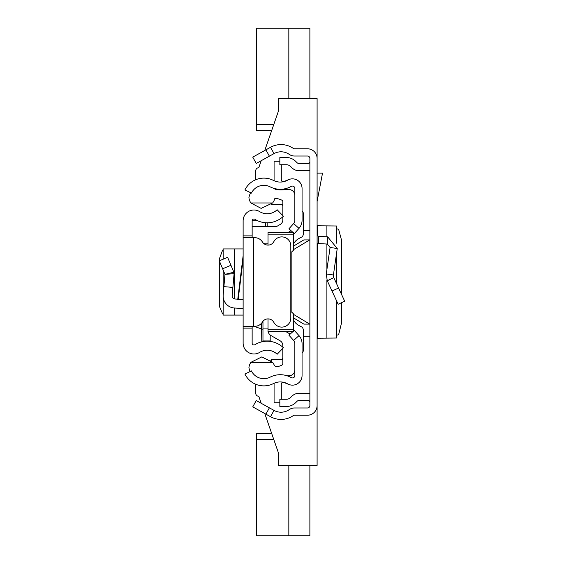 <?xml version="1.0" encoding="UTF-8"?>
<svg xmlns="http://www.w3.org/2000/svg" width="564" height="564" viewBox="0 0 564 564"><rect width="100%" height="100%" fill="white"/><g stroke="black" fill="none" stroke-linecap="round" stroke-linejoin="round"><path stroke-width="0.85" d="M341.572 294.464L341.558 240.278L338.604 229.21L336.581 228.815M341.572 302.671L341.572 322.791L338.604 334.79L336.581 335.185M336.553 300.802L336.581 338.026L317.384 338.217L317.095 338.604M265.898 414.152L252.75 406.863L256.246 400.546L269.395 407.835L265.898 414.152L270.516 416.711A21.651 21.651 0 0 0 293.4 415.534A1.805 1.805 0 0 1 294.429 415.21L307.479 415.21A9.623 9.623 0 0 0 317.095 405.586L317.095 158.413A9.623 9.623 0 0 0 307.479 148.79L294.429 148.79A1.805 1.805 0 0 1 293.4 148.466A21.651 21.651 0 0 0 270.516 147.289L265.898 149.848L269.395 156.165L256.246 163.454L252.75 157.137L265.898 149.848M269.395 407.835L274.012 410.395A14.431 14.431 0 0 0 289.269 409.612A9.024 9.024 0 0 1 294.429 407.991L307.479 407.991A2.404 2.404 0 0 0 309.883 405.586L309.883 158.413A2.404 2.404 0 0 0 307.479 156.009L294.429 156.009A9.024 9.024 0 0 1 289.269 154.388A14.431 14.431 0 0 0 274.012 153.605L269.395 156.165M309.883 402.287A1.805 1.805 0 0 0 308.078 400.482L299.096 400.482A3.01 3.01 0 0 0 296.974 401.364L295.726 402.604A13.233 13.233 0 0 1 286.371 406.482L279.843 406.482L279.843 399.263L286.371 399.263A6.014 6.014 0 0 0 290.622 397.5L291.87 396.259A10.223 10.223 0 0 1 299.096 393.263L308.078 393.263A9.024 9.024 0 0 1 309.883 393.446M309.883 161.713A1.805 1.805 0 0 1 308.078 163.518L299.096 163.518A3.01 3.01 0 0 1 296.974 162.636L295.726 161.396A13.233 13.233 0 0 0 286.371 157.518L279.843 157.518L279.843 164.737L286.371 164.737A6.014 6.014 0 0 1 290.622 166.5L291.87 167.741A10.223 10.223 0 0 0 299.096 170.737L308.078 170.737A9.024 9.024 0 0 0 309.883 170.554M317.095 234.568A1.805 1.805 0 0 0 318.808 236.372L318.427 243.577A9.024 9.024 0 0 1 317.095 243.408M333.81 277.699L344.696 301.218L338.146 304.25L327.261 280.731L326.267 273.956L333.416 274.985L333.81 277.699L327.261 280.731M318.808 236.372L327.656 236.838L337.244 248.505L330.095 247.476L326.267 273.956M337.244 248.505L333.416 274.985M318.427 243.577L327.282 244.043L330.095 247.476M317.095 173.141L322.516 173.141L317.095 201.489M317.095 225.396L317.384 225.783L336.553 225.981L336.553 243.091M309.883 239.897L303.869 239.897L293.513 246.115L293.513 250.148L291.708 251.953L290.812 251.953L291.708 251.953M293.513 317.884L303.869 324.103L309.883 324.103M309.883 230.542L303.298 230.542M309.883 336.2L303.263 336.2M270.607 360.184L271.39 360.184M255.753 393.263L255.753 384.267L255.753 393.263A3.01 3.01 0 0 0 258.763 396.273L261.202 403.295L258.763 396.273M317.095 405.586L317.095 465.434L278.609 465.434L278.609 453.407L264.749 413.511L271.714 433.561L256.655 433.561L256.655 439.575L273.801 439.575M258.763 167.727L261.202 160.705L258.763 167.727A3.01 3.01 0 0 0 255.753 170.737A3.01 3.01 0 0 1 258.763 167.727M317.095 158.413L317.095 98.566L278.609 98.566L278.609 110.593L264.749 150.489L271.714 130.439L256.655 130.439L256.655 28.2L309.883 28.2L309.883 98.566M282.818 358.464L281.774 359.282M282.776 359.282L271.39 359.282L271.39 360.911M281.774 204.718L282.846 205.564M255.753 179.733L255.753 170.737L255.753 179.733M309.883 465.434L309.883 535.8L256.655 535.8L256.655 439.575M288.831 535.8L288.831 465.434M288.831 98.566L288.831 28.2M302.064 220.355L302.064 188.482A9.623 9.623 0 0 0 287.689 180.106A15.038 15.038 0 0 1 273.427 180.424A21.051 21.051 0 0 0 244.931 189.934L251.417 193.099A13.832 13.832 0 0 1 270.142 186.846A22.25 22.25 0 0 0 291.25 186.388A2.404 2.404 0 0 1 294.845 188.482L294.845 220.355A4.808 4.808 0 0 1 293.625 223.563L299.005 228.364A12.027 12.027 0 0 0 302.064 220.355M293.146 232.572L288.93 228.815L293.625 223.563M293.513 234.518L294.316 233.616L293.513 232.904M294.316 233.616L299.005 228.364M293.097 331.47L288.93 335.185L293.625 340.437A4.808 4.808 0 0 1 294.845 343.645L294.845 375.518A2.404 2.404 0 0 1 291.25 377.612A22.25 22.25 0 0 0 270.142 377.154A13.832 13.832 0 0 1 251.417 370.901L244.931 374.066A21.051 21.051 0 0 0 273.427 383.576A15.038 15.038 0 0 1 287.689 383.894A9.623 9.623 0 0 0 302.064 375.518L302.064 343.645A12.027 12.027 0 0 0 299.005 335.636L293.513 329.482M294.316 330.384L293.513 331.096M288.838 384.444L283.777 382.399A1.805 1.805 0 0 0 281.295 384.07L281.295 399.263M274.118 383.245A9.024 9.024 0 0 0 274.083 384.07L274.083 402.745L279.843 402.745M288.838 179.556L283.777 181.601A1.805 1.805 0 0 1 281.295 179.93L281.295 164.737M279.843 161.255L274.083 161.255L274.083 179.93A9.024 9.024 0 0 0 274.118 180.755M275.817 366.501L278.08 366.501M282.846 204.718L271.39 204.394M250.162 371.507A15.637 15.637 0 0 1 248.928 367.608A12.126 12.126 0 0 1 250.867 362.342L261.774 356.913L272.631 362.342A13.564 13.564 0 0 1 274.153 364.929A2.996 2.996 0 0 0 277.523 366.628A19.832 19.832 0 0 0 281.788 365.176A1.805 1.805 0 0 0 282.818 363.547L282.818 348.362M273.378 188.193A33.459 33.459 0 0 0 275.288 189.243A24.837 24.837 0 0 0 284.249 189.723A26.043 26.043 0 0 1 290.284 189.687A5.978 5.978 0 0 1 294.845 194.742M293.513 234.85L268.02 234.85L268.02 232.572L293.513 232.572L293.513 250.148M302.064 353.198A3.61 3.61 0 0 0 303.263 350.505L303.263 329.94A3.61 3.61 0 0 0 301.176 326.669A27.664 27.664 0 0 1 297.813 324.815A12.027 12.027 0 0 1 293.513 319.95M293.513 244.064A12.027 12.027 0 0 1 297.813 239.199A27.664 27.664 0 0 1 301.204 237.331A3.61 3.61 0 0 0 303.298 234.06L303.298 213.509A3.61 3.61 0 0 0 302.064 210.795M268.02 234.85L268.02 245.1M291.708 312.089L290.812 312.089L291.708 312.089L293.513 313.894L293.513 317.941M293.513 313.894L293.513 331.47L293.513 329.193L268.02 329.193L268.02 331.47L268.02 318.9M252.143 226.319L276.952 226.319L280.125 224.507A5.414 5.414 0 0 0 282.846 219.812L282.846 216.766M291.066 230.718L287.823 232.572M282.846 215.667L282.846 201.771A1.805 1.805 0 0 0 281.817 200.142A19.832 19.832 0 0 0 274.894 198.281A13.564 13.564 0 0 1 272.631 202.962L250.867 202.962A12.147 12.147 0 0 1 248.914 197.682A15.637 15.637 0 0 1 250.684 192.747M263.353 243.162L268.02 243.162M272.631 202.962L261.111 208.37L250.867 202.962M268.119 331.47A6.014 6.014 0 0 0 271.044 335.594L280.096 340.783A5.414 5.414 0 0 1 282.818 345.478L282.818 347.205M285.617 331.47L290.178 334.078M250.867 362.342L272.631 362.342M294.845 370.386A5.915 5.915 0 0 1 290.284 375.617A26.043 26.043 0 0 1 287.055 375.772M243.126 299.442L237.733 299.442L243.126 255.696M252.143 326.323L252.143 328.128L243.126 328.128L243.126 235.872L252.143 235.872L252.143 237.677M252.143 235.872L252.143 220.827A1.805 1.805 0 0 1 254.9 219.297A23.343 23.343 0 0 0 283.403 216.245L277.143 209.759A14.319 14.319 0 0 1 259.651 211.627A10.829 10.829 0 0 0 243.126 220.827L243.126 235.872M243.126 328.128L243.126 343.173A10.829 10.829 0 0 0 259.651 352.373A14.319 14.319 0 0 1 277.143 354.241L283.403 347.755A23.343 23.343 0 0 0 254.9 344.703A1.805 1.805 0 0 1 252.143 343.173L252.143 328.128M243.126 326.323L253.645 326.323L253.645 237.677L243.126 237.677M253.645 237.677L254.724 237.677A9.024 9.024 0 0 1 262.401 241.956A6.613 6.613 0 0 0 273.85 241.625A9.024 9.024 0 0 1 290.812 245.918L290.812 318.082A9.024 9.024 0 0 1 273.85 322.375A6.613 6.613 0 0 0 262.401 322.044A9.024 9.024 0 0 1 254.724 326.323L253.645 326.323M237.768 299.16L235.005 299.019A3.01 3.01 0 0 1 232.164 295.755L232.89 287.414L223.908 286.632L223.182 294.972L223.182 270.071M243.126 308.473L234.532 308.022A12.027 12.027 0 0 1 223.182 294.972M222.632 268.774L230.951 265.284L227.623 257.339L219.304 260.829L224.973 274.358L234.088 273.66L232.89 287.414M230.951 265.284L233.87 272.236L224.973 274.358L223.908 286.632M233.87 272.236L234.088 273.66L233.87 272.236M243.126 248.921L223.132 248.921L223.182 259.207M223.132 313.979L222.632 313.915L219.34 306.203L219.304 304.92L219.304 259.08L222.632 250.085L223.132 250.021M243.126 315.079L223.132 315.079L223.182 297.059M261.802 341.833L261.604 328.925L253.828 326.323M267.181 226.319L267.181 222.794M262.972 321.254L262.972 341.587L262.972 321.254M262.972 329.249L261.604 328.925L261.513 323.243M262.246 322.291A1.805 1.798 0 0 1 262.972 323.736M270.184 340.938L262.972 340.938L270.184 340.938L270.184 335.002M274.012 410.395L270.516 416.711M274.012 153.605L270.516 147.289M338.583 288.007L332.034 291.038M327.656 236.838L327.282 244.043M317.384 225.783L317.384 235.541M317.384 243.465L317.384 338.217M326.894 225.811L326.894 236.795M326.894 244.022L326.894 269.627M326.894 279.857L326.894 338.188M336.553 253.278L336.553 283.621M293.513 249.619L309.714 239.897M291.842 251.946L291.842 312.096M293.513 314.381L309.714 324.103M273.801 124.425L256.655 124.425M293.625 340.437L299.005 335.636M234.532 315.079L234.532 308.022M234.532 298.955L234.532 248.921M243.126 259.214L238.163 299.442M265.376 222.724L265.376 226.319M252.15 220.686L257.494 220.686M268.02 328.911L262.972 328.911M336.581 225.974L336.581 243.169M336.581 253.053L336.581 283.692M336.581 300.873L336.581 338.026M293.513 331.47L268.02 331.47M223.132 315.079L223.132 269.966M223.132 259.221L223.132 248.921"/></g></svg>
